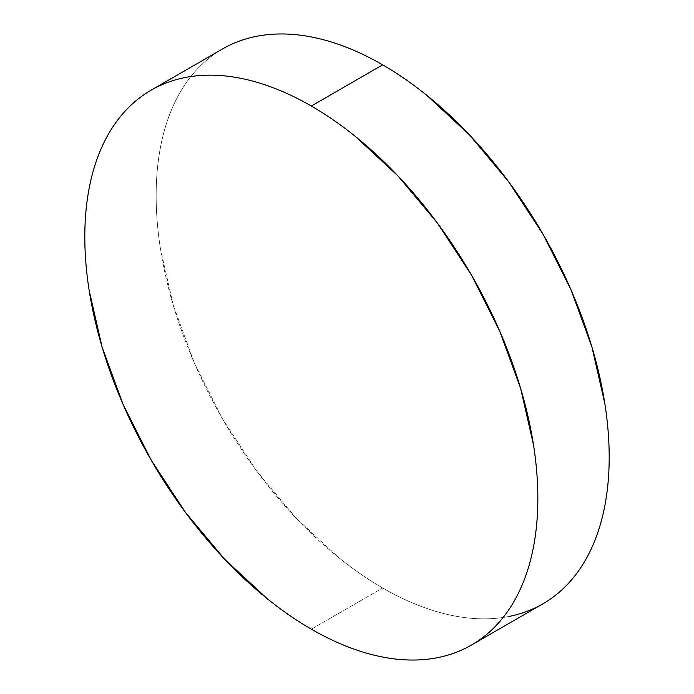 <?xml version="1.0" encoding="UTF-8"?>
<svg xmlns="http://www.w3.org/2000/svg" width="694" height="694" viewBox="0 0 694 694"><rect width="100%" height="100%" fill="white"/><g stroke="black" fill="none" stroke-linecap="round" stroke-linejoin="round"><path stroke-width="0.52" stroke-dasharray="3.47 2.6" d="M508.52 616.55C496.158 618.953 483.102 619.473 469.361 618.111C455.62 616.749 441.453 613.531 426.862 608.456C412.279 603.39 397.549 596.562 382.672 587.974C367.803 579.386 353.073 569.201 338.481 557.429L295.982 518.01L256.823 471.235L222.496 418.881L194.329 362.979L173.396 305.672L160.505 249.163C157.599 230.642 156.15 212.798 156.15 195.621C156.15 178.445 157.599 162.275 160.505 147.111C163.402 131.938 167.705 118.058 173.396 105.479C179.087 92.901 186.061 81.857 194.329 72.341C202.587 62.833 211.982 55.043 222.496 48.97A320.35 184.96 -120 0 0 173.396 305.672A320.35 184.96 -120 0 0 382.672 587.974L311.328 629.163L382.672 587.974A320.35 184.96 -120 0 0 542.847 603.841"/><path stroke-width="1.04" d="M508.52 616.55C520.89 614.147 532.333 609.913 542.847 603.841A320.35 184.96 -120 0 0 591.956 347.139A320.35 184.96 -120 0 0 382.672 64.837L311.328 106.026A320.35 184.96 60 0 1 520.604 388.328A320.35 184.96 60 0 1 471.504 645.03A320.35 184.96 60 0 1 311.328 629.163A320.35 184.96 60 0 1 102.044 346.861A320.35 184.96 60 0 1 151.153 90.159A320.35 184.96 60 0 1 311.328 106.026L382.672 64.837A320.35 184.96 -120 0 0 222.496 48.97L151.153 90.159C161.667 84.087 173.11 79.853 185.48 77.45C197.842 75.047 210.898 74.527 224.639 75.889C238.38 77.251 252.547 80.469 267.138 85.544C281.721 90.61 296.451 97.438 311.328 106.026C326.197 114.614 340.928 124.799 355.519 136.571L398.018 175.99L437.177 222.765L471.504 275.119L499.671 331.021L520.604 388.328L533.495 444.837C536.401 463.358 537.85 481.202 537.85 498.379C537.85 515.555 536.401 531.725 533.495 546.889C530.598 562.062 526.295 575.942 520.604 588.521C514.913 601.099 507.939 612.143 499.671 621.659C491.413 631.167 482.018 638.957 471.504 645.03C460.99 651.102 449.547 655.336 437.177 657.739C424.806 660.141 411.759 660.662 398.018 659.3C384.268 657.938 370.11 654.72 355.519 649.653C340.928 644.579 326.197 637.751 311.328 629.163C296.451 620.575 281.721 610.399 267.138 598.618L224.639 559.208L185.48 512.424L151.153 460.079L122.977 404.177L102.044 346.87L89.153 290.352C86.256 271.84 84.807 253.987 84.807 236.81C84.807 219.642 86.256 203.463 89.153 188.3C92.059 173.127 96.353 159.256 102.044 146.668C107.744 134.089 114.718 123.046 122.977 113.538C131.244 104.022 140.63 96.232 151.153 90.159M471.504 645.03L542.847 603.841C553.37 597.768 562.756 589.978 571.023 580.462C579.282 570.954 586.256 559.911 591.956 547.332C597.647 534.744 601.941 520.873 604.847 505.7C607.744 490.537 609.193 474.358 609.193 457.19C609.193 440.013 607.744 422.16 604.847 403.648L591.956 347.13L571.023 289.823L542.847 233.921L508.52 181.576L469.361 134.792L426.862 95.382C412.279 83.601 397.549 73.425 382.672 64.837C367.803 56.249 353.073 49.421 338.481 44.347C323.89 39.28 309.732 36.062 295.982 34.7C282.241 33.338 269.194 33.859 256.823 36.261C244.453 38.664 233.011 42.898 222.496 48.97"/></g></svg>
